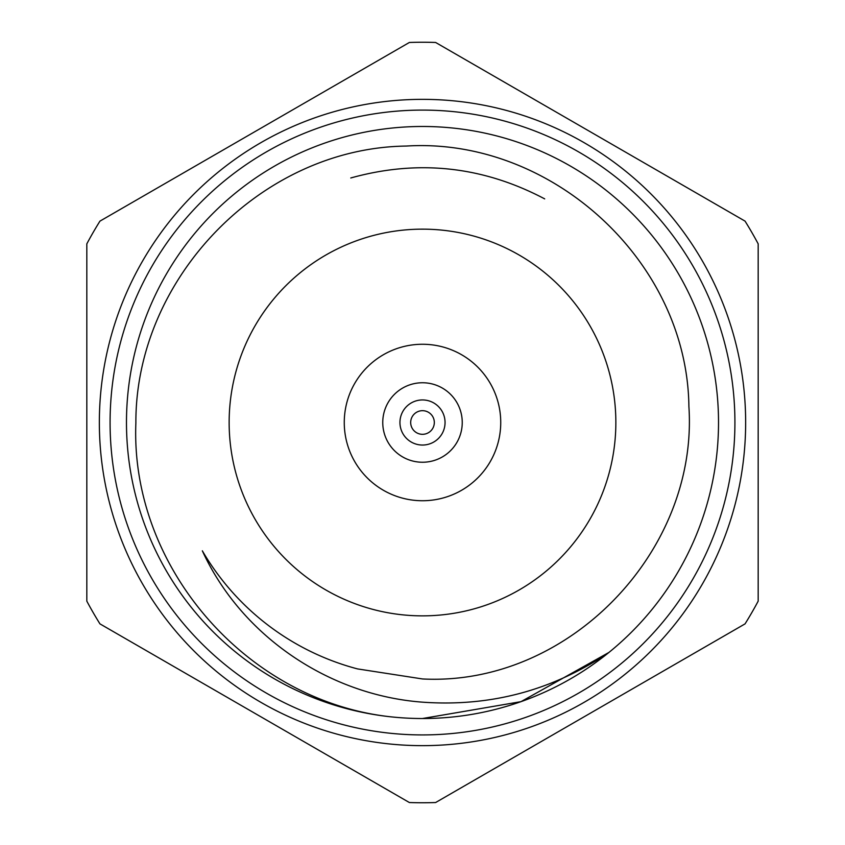 <?xml version="1.0" encoding="UTF-8"?>
<svg xmlns="http://www.w3.org/2000/svg" width="845" height="845" viewBox="0 0 845 845"><rect width="100%" height="100%" fill="white"/><g stroke="black" fill="none" stroke-linecap="round" stroke-linejoin="round"><path stroke-width="1.27" d="M422.5 410.681A11.819 11.819 0 0 1 432.735 428.404A11.819 11.819 0 0 1 412.265 428.404A11.819 11.819 0 0 1 422.5 410.681M422.5 399.938A22.561 22.561 0 0 1 442.03 433.781A22.561 22.561 0 0 1 402.97 433.781A22.561 22.561 0 0 1 422.5 399.938M422.5 382.753A39.747 39.747 0 0 1 456.923 442.368A39.747 39.747 0 0 1 388.077 442.368A39.747 39.747 0 0 1 422.5 382.753M422.5 344.264A78.236 78.236 0 0 0 354.742 461.613A78.236 78.236 0 0 0 490.258 461.613A78.236 78.236 0 0 0 422.5 344.264M422.5 229.153A193.347 193.347 0 0 1 589.947 519.179A193.347 193.347 0 0 1 255.053 519.179A193.347 193.347 0 0 1 422.5 229.153M422.447 718.525L520.985 701.667L608.96 652.424C552.545 690.439 490.396 707.022 422.5 702.163C329.054 695.245 241.395 636.053 202.335 550.813A254.82 254.82 0 0 0 357.551 668.913L422.5 678.957C568.379 686.541 698.519 551.352 688.897 406.498C687.196 260.788 550.877 137.017 406.265 146.058C261.116 147.949 135.306 278.428 135.876 423.039C130.109 567.618 247.574 701.794 391.774 716.93M544.687 198.881C482.748 166.212 418.117 159.24 350.77 177.978M422.563 718.525L521.016 701.656L608.96 652.424L520.995 701.656L422.5 718.525A296.025 296.025 0 0 1 166.138 274.488A296.025 296.025 0 0 1 678.862 274.488A296.025 296.025 0 0 1 422.5 718.525M608.96 652.424L521.038 701.646L422.595 718.525M422.5 745.649A323.149 323.149 0 0 0 745.649 422.5A323.149 323.149 0 0 0 422.5 99.351A323.149 323.149 0 0 0 99.351 422.5A323.149 323.149 0 0 0 422.5 745.649M99.953 623.874L409.371 802.528A380.25 380.25 0 0 0 435.629 802.528L745.047 623.874A380.25 380.25 0 0 0 758.176 601.144L758.176 243.856A380.25 380.25 0 0 0 745.047 221.126L435.629 42.472A380.25 380.25 0 0 0 409.371 42.472L99.953 221.126A380.25 380.25 0 0 0 86.824 243.856L86.824 601.144A380.25 380.25 0 0 0 99.953 623.874M422.5 110.093A312.407 312.407 0 0 1 693.058 578.709A312.407 312.407 0 0 1 151.942 578.709A312.407 312.407 0 0 1 422.5 110.093"/></g></svg>

